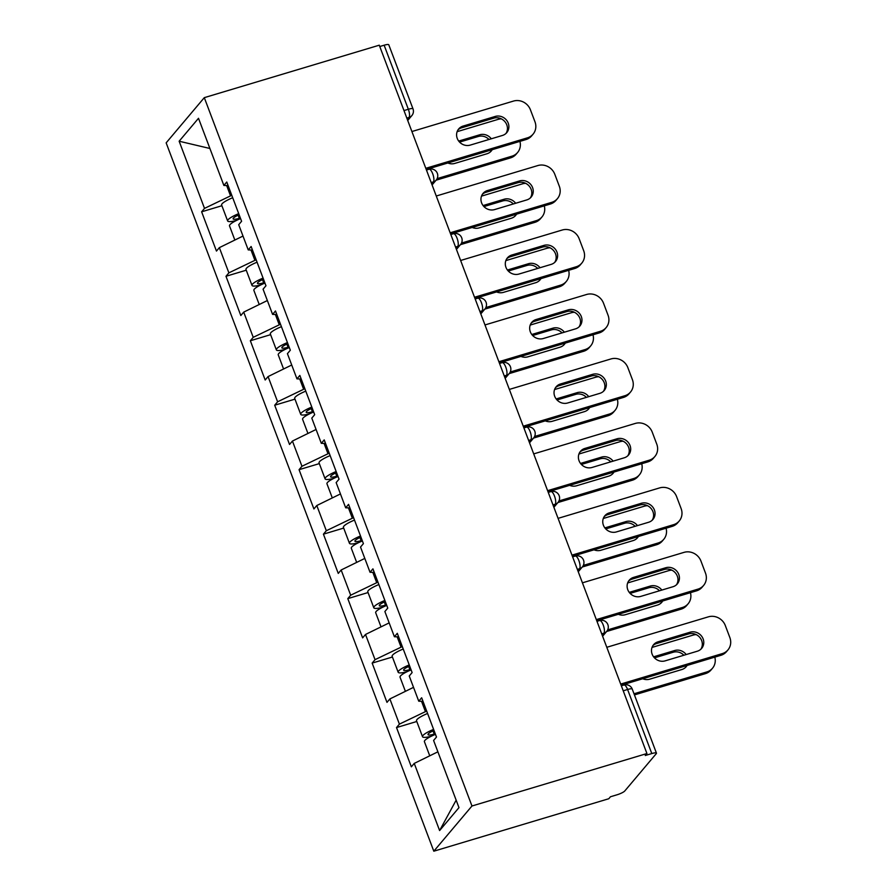 <?xml version="1.0" encoding="UTF-8"?>
<svg xmlns="http://www.w3.org/2000/svg" width="896" height="896" viewBox="0 0 896 896"><rect width="100%" height="100%" fill="white"/><g stroke="black" fill="none" stroke-linecap="round" stroke-linejoin="round"><path stroke-width="1.34" d="M471.968 805.997L646.934 753.536L645.266 755.507L651.795 753.558L627.592 689.494A6.765 1.333 159.3 0 1 632.24 689.091L656.454 753.144A6.765 1.333 159.3 0 1 656.242 753.693L624.758 791A6.765 1.333 159.3 0 1 616.974 794.808L610.445 796.768L608.776 798.739L433.81 851.2L166.152 142.856L204.299 97.653L471.968 805.997L433.81 851.2M456.154 800.162L439.611 830.558L458.976 807.632L433.597 740.466L436.486 737.038L421.658 697.782L418.757 701.21L423.002 701.344M439.611 830.558L414.243 763.403L411.342 766.83L396.514 727.563L416.774 721.493M426.664 711.043L399.403 724.136L396.514 727.563M399.403 724.136L389.883 698.936L386.982 702.363L372.154 663.096L392.414 657.026M402.304 646.576L375.043 659.669L372.154 663.096M375.043 659.669L365.512 634.458L362.622 637.885L347.794 598.629L368.054 592.547M377.944 582.109L350.683 595.202L347.794 598.629M350.683 595.202L341.152 569.99L338.262 573.418L323.434 534.162L343.694 528.08M353.584 517.642L326.323 530.734L323.434 534.162M326.323 530.734L316.792 505.523L313.902 508.95L299.062 469.683L319.334 463.613M329.224 453.163L301.963 466.267L299.062 469.683M301.963 466.267L292.432 441.056L289.542 444.483L274.702 405.216L294.974 399.146M304.864 388.696L277.603 401.789L274.702 405.216M277.603 401.789L268.072 376.578L265.182 380.005L250.342 340.749L270.614 334.667M280.504 324.229L253.232 337.322L250.342 340.749M253.232 337.322L243.712 312.11L240.822 315.538L225.982 276.282L246.254 270.2M256.133 259.762L228.872 272.854L225.982 276.282M228.872 272.854L219.352 247.643L216.462 251.07L201.622 211.803L221.894 205.733M231.773 195.283L204.512 208.387L201.622 211.803M204.512 208.387L179.144 141.221L198.498 118.294L223.877 185.45L228.11 185.584M418.757 701.21L409.237 675.998L412.126 672.571L397.298 633.315L394.397 636.742L384.877 611.531L387.766 608.104L372.926 568.848L370.037 572.275L360.517 547.064L363.406 543.637L348.566 504.37L345.677 507.797L336.157 482.586L339.046 479.158L324.206 439.902L321.317 443.33L311.786 418.118L314.686 414.691L299.846 375.435L296.957 378.862L287.426 353.651L290.326 350.224L275.486 310.968L272.597 314.395L263.066 289.184L265.966 285.757L251.126 246.49L248.237 249.917L238.706 224.706L241.595 221.278L226.766 182.022L223.877 185.45M421.523 701.299L425.365 711.435M413.526 687.355L389.883 698.936M397.163 636.832L400.994 646.968M389.166 622.888L365.512 634.458M394.397 636.742L398.642 636.877M372.803 572.354L376.634 582.501M364.806 558.421L341.152 569.99M370.037 572.275L374.282 572.41M348.443 507.886L352.274 518.022M340.446 493.942L316.792 505.523M345.677 507.797L349.922 507.931M324.083 443.419L327.914 453.555M316.086 429.475L292.432 441.056M321.317 443.33L325.55 443.464M299.723 378.952L303.554 389.088M291.726 365.008L268.072 376.578M296.957 378.862L301.19 378.997M275.363 314.474L279.194 324.621M267.355 300.541L243.712 312.11M272.597 314.395L276.83 314.53M251.003 250.006L254.834 260.154M242.995 236.062L219.352 247.643M248.237 249.917L252.47 250.051M403.984 110.578L408.341 109.267L384.138 45.214L379.781 46.514M384.138 45.214A6.765 1.333 -20.7 0 1 388.786 44.8L413 108.853A6.765 1.333 -20.7 0 0 408.341 109.267A6.765 2.218 73.3 0 1 409.013 117.443L406.829 118.104M226.643 185.539L230.474 195.675M209.899 148.478L179.144 141.221M646.934 753.536L379.277 45.192L204.299 97.653M437.886 751.822L414.243 763.403M656.454 753.144A6.765 1.333 159.3 0 0 651.795 753.558M458.035 129.819A10.371 9.576 -139.8 0 1 461.586 127.814L493.808 118.149A10.371 9.576 -139.8 0 1 505.109 121.912A10.371 9.576 -139.8 0 1 505.994 133.437M527.408 137.85A13.518 12.488 40.2 0 0 533.064 134.176L531.619 135.89A13.518 12.488 -139.8 0 1 525.963 139.563L527.408 137.85L425.802 168.314M426.238 169.467L525.963 139.563M411.902 131.533L513.52 101.069A13.518 12.488 40.2 0 1 530.432 109.805L534.968 121.789A13.518 12.488 40.2 0 1 533.064 134.176M502.443 135.453L470.221 145.107A10.371 9.576 -139.8 0 1 458.55 140.862A10.371 9.576 -139.8 0 1 458.707 128.923A10.371 9.576 -139.8 0 1 463.03 126.101L495.253 116.435A10.371 9.576 -139.8 0 1 506.923 120.691A10.371 9.576 -139.8 0 1 506.766 132.63A10.371 9.576 -139.8 0 1 502.443 135.453M239.131 214.738A9.016 1.781 159.3 0 0 233.117 218.87A9.016 1.781 159.3 0 0 239.322 218.322L240.363 218.008M234.853 240.05L229.51 225.904A14.874 2.934 -20.7 0 1 240.587 218.602M447.832 162.994A10.371 9.576 40.2 0 0 454.754 163.43L486.976 153.765A10.371 9.576 40.2 0 0 491.299 150.954A10.371 9.576 40.2 0 0 492.195 149.699M491.299 138.79A10.371 9.576 40.2 0 0 479.797 134.758L458.707 141.075M437.147 178.606L511.952 156.173A13.518 12.488 40.2 0 0 517.597 152.499A13.518 12.488 40.2 0 0 519.915 141.378M501.334 118.866A13.518 12.488 40.2 0 0 498.053 119.392L457.128 131.667M236.466 220.438A14.874 2.934 -20.7 0 1 227.64 220.942A14.874 2.934 -20.7 0 1 238.717 213.64M227.64 220.942L221.626 205.027A14.874 2.934 -20.7 0 1 232.702 197.725M436.094 180.197L510.507 157.886L511.952 156.173M488.992 139.485A10.371 9.576 40.2 0 0 478.341 136.472L459.57 142.106M490.526 151.76A10.371 9.576 40.2 0 0 491.434 149.923M517.597 152.499L516.152 154.213A13.518 12.488 -139.8 0 1 510.507 157.886M482.395 194.286A10.371 9.576 -139.8 0 1 485.946 192.282L518.168 182.627A10.371 9.576 -139.8 0 1 529.469 186.39A10.371 9.576 -139.8 0 1 530.354 197.915M551.779 202.328A13.518 12.488 40.2 0 0 557.424 198.643L555.979 200.357A13.518 12.488 -139.8 0 1 550.323 204.042L551.779 202.328L450.162 232.792M450.598 233.934L550.323 204.042M436.262 196.011L537.88 165.547A13.518 12.488 40.2 0 1 554.792 174.272L559.328 186.256A13.518 12.488 40.2 0 1 557.424 198.643M526.803 199.92L494.581 209.586A10.371 9.576 -139.8 0 1 482.91 205.33A10.371 9.576 -139.8 0 1 483.067 193.39A10.371 9.576 -139.8 0 1 487.39 190.568L519.613 180.914A10.371 9.576 -139.8 0 1 531.283 185.158A10.371 9.576 -139.8 0 1 531.126 197.098A10.371 9.576 -139.8 0 1 526.803 199.92M506.755 258.765A10.371 9.576 -139.8 0 1 510.306 256.749L542.528 247.094A10.371 9.576 -139.8 0 1 553.829 250.858A10.371 9.576 -139.8 0 1 554.714 262.382M576.139 266.795A13.518 12.488 40.2 0 0 581.784 263.122L580.339 264.835A13.518 12.488 -139.8 0 1 574.694 268.509L576.139 266.795L474.522 297.259M474.958 298.413L574.694 268.509M460.622 260.478L562.24 230.014A13.518 12.488 40.2 0 1 579.163 238.739L583.688 250.723A13.518 12.488 40.2 0 1 581.784 263.122M551.163 264.387L518.941 274.053A10.371 9.576 -139.8 0 1 507.27 269.808A10.371 9.576 -139.8 0 1 507.427 257.858A10.371 9.576 -139.8 0 1 511.762 255.035L543.973 245.381A10.371 9.576 -139.8 0 1 555.643 249.626A10.371 9.576 -139.8 0 1 555.486 261.576A10.371 9.576 -139.8 0 1 551.163 264.387M531.115 323.232A10.371 9.576 -139.8 0 1 534.677 321.227L566.888 311.562A10.371 9.576 -139.8 0 1 578.2 315.325A10.371 9.576 -139.8 0 1 579.074 326.85M600.499 331.262A13.518 12.488 40.2 0 0 606.144 327.589L604.699 329.302A13.518 12.488 -139.8 0 1 599.054 332.976L600.499 331.262L498.882 361.726M499.318 362.88L599.054 332.976M484.994 324.946L586.6 294.482A13.518 12.488 40.2 0 1 603.523 303.218L608.048 315.202A13.518 12.488 40.2 0 1 606.144 327.589M575.523 328.854L543.301 338.52A10.371 9.576 -139.8 0 1 531.63 334.275A10.371 9.576 -139.8 0 1 531.787 322.325A10.371 9.576 -139.8 0 1 536.122 319.514L568.344 309.848A10.371 9.576 -139.8 0 1 580.003 314.093A10.371 9.576 -139.8 0 1 579.846 326.043A10.371 9.576 -139.8 0 1 575.523 328.854M555.486 387.699A10.371 9.576 -139.8 0 1 559.037 385.694L591.259 376.029A10.371 9.576 -139.8 0 1 602.56 379.792A10.371 9.576 -139.8 0 1 603.434 391.317M624.859 395.73A13.518 12.488 40.2 0 0 630.504 392.056L629.059 393.77A13.518 12.488 -139.8 0 1 623.414 397.443L624.859 395.73L523.253 426.194M523.678 427.347L623.414 397.443M509.354 389.413L610.96 358.949A13.518 12.488 40.2 0 1 627.883 367.685L632.408 379.669A13.518 12.488 40.2 0 1 630.504 392.056M599.883 393.333L567.661 402.987A10.371 9.576 -139.8 0 1 556.002 398.742A10.371 9.576 -139.8 0 1 556.147 386.803A10.371 9.576 -139.8 0 1 560.482 383.981L592.704 374.315A10.371 9.576 -139.8 0 1 604.363 378.571A10.371 9.576 -139.8 0 1 604.218 390.51A10.371 9.576 -139.8 0 1 599.883 393.333M579.846 452.166A10.371 9.576 -139.8 0 1 583.397 450.162L615.619 440.507A10.371 9.576 -139.8 0 1 626.92 444.27A10.371 9.576 -139.8 0 1 627.794 455.795M649.219 460.208A13.518 12.488 40.2 0 0 654.864 456.523L653.419 458.237A13.518 12.488 -139.8 0 1 647.774 461.922L649.219 460.208L547.613 490.672M548.038 491.814L647.774 461.922M533.714 453.891L635.32 423.427A13.518 12.488 40.2 0 1 652.243 432.152L656.768 444.136A13.518 12.488 40.2 0 1 654.864 456.523M624.243 457.8L592.021 467.466A10.371 9.576 -139.8 0 1 580.362 463.21A10.371 9.576 -139.8 0 1 580.507 451.27A10.371 9.576 -139.8 0 1 584.842 448.448L617.064 438.794A10.371 9.576 -139.8 0 1 628.723 443.038A10.371 9.576 -139.8 0 1 628.578 454.978A10.371 9.576 -139.8 0 1 624.243 457.8M263.491 279.205A9.016 1.781 159.3 0 0 257.477 283.338A9.016 1.781 159.3 0 0 263.682 282.789L264.723 282.475M259.224 304.517L253.87 290.371A14.874 2.934 -20.7 0 1 264.947 283.069M472.192 227.461A10.371 9.576 40.2 0 0 479.114 227.898L511.336 218.243A10.371 9.576 40.2 0 0 515.67 215.421A10.371 9.576 40.2 0 0 516.555 214.166M515.659 203.258A10.371 9.576 40.2 0 0 504.157 199.226L483.067 205.554M461.507 243.074L536.312 220.64A13.518 12.488 40.2 0 0 541.957 216.966A13.518 12.488 40.2 0 0 544.275 205.856M525.694 183.333A13.518 12.488 40.2 0 0 522.413 183.859L481.488 196.134M260.826 284.906A14.874 2.934 -20.7 0 1 252 285.41A14.874 2.934 -20.7 0 1 263.077 278.107M252 285.41L245.986 269.494A14.874 2.934 -20.7 0 1 257.062 262.203M460.454 244.664L534.867 222.354L536.312 220.64M513.352 203.952A10.371 9.576 40.2 0 0 502.712 200.939L483.93 206.573M514.886 216.227A10.371 9.576 40.2 0 0 515.794 214.39M541.957 216.966L540.512 218.68A13.518 12.488 -139.8 0 1 534.867 222.354M287.851 343.683A9.016 1.781 159.3 0 0 281.837 347.805A9.016 1.781 159.3 0 0 288.042 347.256L289.083 346.942M283.584 368.995L278.23 354.838A14.874 2.934 -20.7 0 1 289.307 347.536M496.552 291.928A10.371 9.576 40.2 0 0 503.474 292.365L535.696 282.71A10.371 9.576 40.2 0 0 540.03 279.888A10.371 9.576 40.2 0 0 540.915 278.634M540.019 267.725A10.371 9.576 40.2 0 0 528.517 263.704L507.427 270.021M485.867 307.541L560.672 285.118A13.518 12.488 40.2 0 0 566.317 281.434A13.518 12.488 40.2 0 0 568.635 270.323M550.054 247.811A13.518 12.488 40.2 0 0 546.773 248.338L505.848 260.602M285.197 349.373A14.874 2.934 -20.7 0 1 276.36 349.877A14.874 2.934 -20.7 0 1 287.437 342.574M276.36 349.877L270.346 333.973A14.874 2.934 -20.7 0 1 281.422 326.67M484.826 309.131L559.227 286.832L560.672 285.118M537.712 268.419A10.371 9.576 40.2 0 0 527.072 265.418L508.301 271.04M539.246 280.706A10.371 9.576 40.2 0 0 540.154 278.858M566.317 281.434L564.872 283.147A13.518 12.488 -139.8 0 1 559.227 286.832M312.211 408.15A9.016 1.781 159.3 0 0 306.197 412.283A9.016 1.781 159.3 0 0 312.402 411.734L313.443 411.421M307.944 433.462L302.59 419.306A14.874 2.934 -20.7 0 1 313.667 412.003M520.923 356.406A10.371 9.576 40.2 0 0 527.834 356.843L560.056 347.178A10.371 9.576 40.2 0 0 564.39 344.355A10.371 9.576 40.2 0 0 565.275 343.101M564.379 332.203A10.371 9.576 40.2 0 0 552.877 328.171L531.798 334.488M510.227 372.008L585.032 349.586A13.518 12.488 40.2 0 0 590.677 345.901A13.518 12.488 40.2 0 0 592.995 334.79M574.414 312.278A13.518 12.488 40.2 0 0 571.133 312.805L530.208 325.069M309.557 413.851A14.874 2.934 -20.7 0 1 300.72 414.355A14.874 2.934 -20.7 0 1 311.797 407.053M300.72 414.355L294.706 398.44A14.874 2.934 -20.7 0 1 305.782 391.138M509.186 373.61L583.587 351.299L585.032 349.586M562.072 332.898A10.371 9.576 40.2 0 0 551.432 329.885L532.661 335.507M563.606 345.173A10.371 9.576 40.2 0 0 564.525 343.325M590.677 345.901L589.232 347.614A13.518 12.488 -139.8 0 1 583.587 351.299M336.571 472.618A9.016 1.781 159.3 0 0 330.557 476.75A9.016 1.781 159.3 0 0 336.773 476.202L337.803 475.888M332.304 497.93L326.95 483.784A14.874 2.934 -20.7 0 1 338.027 476.482M545.283 420.874A10.371 9.576 40.2 0 0 552.194 421.31L584.416 411.645A10.371 9.576 40.2 0 0 588.75 408.834A10.371 9.576 40.2 0 0 589.635 407.579M588.75 396.67A10.371 9.576 40.2 0 0 577.237 392.638L556.158 398.955M534.587 436.475L609.392 414.053A13.518 12.488 40.2 0 0 615.037 410.379A13.518 12.488 40.2 0 0 617.355 399.258M598.774 376.746A13.518 12.488 40.2 0 0 595.493 377.272L554.568 389.547M333.917 478.318A14.874 2.934 -20.7 0 1 325.08 478.822A14.874 2.934 -20.7 0 1 336.157 471.52M325.08 478.822L319.066 462.907A14.874 2.934 -20.7 0 1 330.142 455.605M533.546 438.077L607.947 415.766L609.392 414.053M586.432 397.365A10.371 9.576 40.2 0 0 575.792 394.352L557.021 399.986M587.966 409.64A10.371 9.576 40.2 0 0 588.885 407.803M615.037 410.379L613.592 412.093A13.518 12.488 -139.8 0 1 607.947 415.766M360.931 537.085A9.016 1.781 159.3 0 0 354.928 541.218A9.016 1.781 159.3 0 0 361.133 540.669L362.163 540.355M356.664 562.397L351.31 548.251A14.874 2.934 -20.7 0 1 362.387 540.949M569.643 485.341A10.371 9.576 40.2 0 0 576.565 485.778L608.776 476.123A10.371 9.576 40.2 0 0 613.11 473.301A10.371 9.576 40.2 0 0 613.995 472.046M613.11 461.138A10.371 9.576 40.2 0 0 601.597 457.106L580.518 463.434M558.947 500.954L633.752 478.52A13.518 12.488 40.2 0 0 639.397 474.846A13.518 12.488 40.2 0 0 641.715 463.736M623.134 441.213A13.518 12.488 40.2 0 0 619.853 441.739L578.928 454.014M358.277 542.786A14.874 2.934 -20.7 0 1 349.44 543.29A14.874 2.934 -20.7 0 1 360.517 535.987M349.44 543.29L343.426 527.374A14.874 2.934 -20.7 0 1 354.502 520.083M557.906 502.544L632.307 480.234L633.752 478.52M610.792 461.832A10.371 9.576 40.2 0 0 600.152 458.819L581.381 464.453M612.338 474.107A10.371 9.576 40.2 0 0 613.245 472.27M639.397 474.846L637.952 476.56A13.518 12.488 -139.8 0 1 632.307 480.234M604.206 516.645A10.371 9.576 -139.8 0 1 607.757 514.629L639.979 504.974A10.371 9.576 -139.8 0 1 651.28 508.738A10.371 9.576 -139.8 0 1 652.154 520.262M673.579 524.675A13.518 12.488 40.2 0 0 679.224 521.002L677.779 522.715A13.518 12.488 -139.8 0 1 672.134 526.389L673.579 524.675L571.973 555.139M572.41 556.293L672.134 526.389M558.074 518.358L659.68 487.894A13.518 12.488 40.2 0 1 676.603 496.619L681.128 508.603A13.518 12.488 40.2 0 1 679.224 521.002M648.603 522.267L616.381 531.933A10.371 9.576 -139.8 0 1 604.722 527.688A10.371 9.576 -139.8 0 1 604.867 515.738A10.371 9.576 -139.8 0 1 609.202 512.915L641.424 503.261A10.371 9.576 -139.8 0 1 653.083 507.506A10.371 9.576 -139.8 0 1 652.938 519.456A10.371 9.576 -139.8 0 1 648.603 522.267M385.291 601.563A9.016 1.781 159.3 0 0 379.288 605.685A9.016 1.781 159.3 0 0 385.493 605.136L386.534 604.822M381.024 626.875L375.682 612.718A14.874 2.934 -20.7 0 1 386.747 605.416M594.003 549.808A10.371 9.576 40.2 0 0 600.925 550.245L633.147 540.59A10.371 9.576 40.2 0 0 637.47 537.768A10.371 9.576 40.2 0 0 638.355 536.514M637.47 525.605A10.371 9.576 40.2 0 0 625.957 521.584L604.878 527.901M583.318 565.421L658.112 542.998A13.518 12.488 40.2 0 0 663.768 539.314A13.518 12.488 40.2 0 0 666.075 528.203M647.506 505.691A13.518 12.488 40.2 0 0 644.213 506.218L603.299 518.482M382.637 607.253A14.874 2.934 -20.7 0 1 373.8 607.757A14.874 2.934 -20.7 0 1 384.877 600.454M373.8 607.757L367.786 591.853A14.874 2.934 -20.7 0 1 378.862 584.55M582.266 567.011L656.667 544.712L658.112 542.998M635.152 526.299A10.371 9.576 40.2 0 0 624.512 523.286L605.741 528.92M636.698 538.586A10.371 9.576 40.2 0 0 637.605 536.738M663.768 539.314L662.312 541.027A13.518 12.488 -139.8 0 1 656.667 544.712M628.566 581.112A10.371 9.576 -139.8 0 1 632.117 579.107L664.339 569.442A10.371 9.576 -139.8 0 1 675.64 573.205A10.371 9.576 -139.8 0 1 676.514 584.73M697.939 589.142A13.518 12.488 40.2 0 0 703.584 585.469L702.139 587.182A13.518 12.488 -139.8 0 1 696.494 590.856L697.939 589.142L596.333 619.606M596.77 620.76L696.494 590.856M582.434 582.826L684.04 552.362A13.518 12.488 40.2 0 1 700.963 561.098L705.488 573.082A13.518 12.488 40.2 0 1 703.584 585.469M672.963 586.734L640.741 596.4A10.371 9.576 -139.8 0 1 629.082 592.155A10.371 9.576 -139.8 0 1 629.238 580.205A10.371 9.576 -139.8 0 1 633.562 577.394L665.784 567.728A10.371 9.576 -139.8 0 1 677.454 571.973A10.371 9.576 -139.8 0 1 677.298 583.923A10.371 9.576 -139.8 0 1 672.963 586.734M409.651 666.03A9.016 1.781 159.3 0 0 403.648 670.163A9.016 1.781 159.3 0 0 409.853 669.614L410.894 669.301M405.384 691.342L400.042 677.186A14.874 2.934 -20.7 0 1 411.118 669.883M618.363 614.286A10.371 9.576 40.2 0 0 625.285 614.723L657.507 605.058A10.371 9.576 40.2 0 0 661.83 602.235A10.371 9.576 40.2 0 0 662.715 600.981M661.83 590.083A10.371 9.576 40.2 0 0 650.317 586.051L629.238 592.368M607.678 629.888L682.483 607.466A13.518 12.488 40.2 0 0 688.128 603.781A13.518 12.488 40.2 0 0 690.435 592.67M671.866 570.158A13.518 12.488 40.2 0 0 668.584 570.685L627.659 582.949M406.997 671.731A14.874 2.934 -20.7 0 1 398.16 672.235A14.874 2.934 -20.7 0 1 409.237 664.933M398.16 672.235L392.157 656.32A14.874 2.934 -20.7 0 1 403.222 649.018M606.626 631.49L681.027 609.179L682.483 607.466M659.523 590.766A10.371 9.576 40.2 0 0 648.872 587.765L630.101 593.387M661.058 603.053A10.371 9.576 40.2 0 0 661.965 601.205M688.128 603.781L686.683 605.494A13.518 12.488 -139.8 0 1 681.027 609.179M652.926 645.579A10.371 9.576 -139.8 0 1 656.477 643.574L688.699 633.909A10.371 9.576 -139.8 0 1 700 637.672A10.371 9.576 -139.8 0 1 700.885 649.197M722.299 653.61A13.518 12.488 40.2 0 0 727.944 649.936L726.499 651.65A13.518 12.488 -139.8 0 1 720.854 655.323L722.299 653.61L620.693 684.074M621.13 685.227L720.854 655.323M606.794 647.293L708.4 616.829A13.518 12.488 40.2 0 1 725.323 625.565L729.848 637.549A13.518 12.488 40.2 0 1 727.944 649.936M697.323 651.213L665.112 660.867A10.371 9.576 -139.8 0 1 653.442 656.622A10.371 9.576 -139.8 0 1 653.598 644.683A10.371 9.576 -139.8 0 1 657.922 641.861L690.144 632.195A10.371 9.576 -139.8 0 1 701.814 636.451A10.371 9.576 -139.8 0 1 701.658 648.39A10.371 9.576 -139.8 0 1 697.323 651.213M434.011 730.498A9.016 1.781 159.3 0 0 428.008 734.63A9.016 1.781 159.3 0 0 434.213 734.082L435.254 733.768M429.744 755.81L424.402 741.664A14.874 2.934 -20.7 0 1 435.478 734.362M642.723 678.754A10.371 9.576 40.2 0 0 649.645 679.19L681.867 669.525A10.371 9.576 40.2 0 0 686.19 666.714A10.371 9.576 40.2 0 0 687.075 665.459M686.19 654.55A10.371 9.576 40.2 0 0 674.677 650.518L653.598 656.835M634.01 693.773L706.843 671.933A13.518 12.488 40.2 0 0 712.488 668.259A13.518 12.488 40.2 0 0 714.806 657.138M696.226 634.626A13.518 12.488 40.2 0 0 692.944 635.152L652.019 647.427M431.357 736.198A14.874 2.934 -20.7 0 1 422.52 736.702A14.874 2.934 -20.7 0 1 433.597 729.4M422.52 736.702L416.517 720.787A14.874 2.934 -20.7 0 1 427.594 713.485M634.446 694.915L705.387 673.646L706.843 671.933M683.883 655.245A10.371 9.576 40.2 0 0 673.232 652.232L654.461 657.866M685.418 667.52A10.371 9.576 40.2 0 0 686.325 665.683M712.488 668.259L711.043 669.973A13.518 12.488 -139.8 0 1 705.387 673.646M632.24 689.091A6.765 6.765 0 0 0 623.974 685.003A6.765 2.218 -106.7 0 1 627.592 689.494L623.235 690.805M407.333 119.437L409.013 117.443A6.765 6.25 -139.8 0 0 411.835 115.606A6.765 6.765 0 0 0 413 108.853M431.693 183.904L433.373 181.91A6.765 2.218 73.3 0 0 432.701 173.734A6.765 2.218 -106.7 0 0 429.094 169.243L426.451 170.027M429.094 169.243A6.765 6.765 0 0 1 436.195 180.074A6.765 6.25 -139.8 0 1 433.373 181.91L431.189 182.571M456.053 248.371L457.733 246.389L455.549 247.038M480.413 312.85L482.093 310.856L479.909 311.506M504.773 377.317L506.453 375.323L504.269 375.984M529.133 441.784L530.824 439.79L528.629 440.451M553.504 506.251L555.184 504.269L552.989 504.918M577.864 570.73L579.544 568.736L577.36 569.386M602.224 635.197L603.904 633.203L601.72 633.864M453.454 233.71A6.765 6.765 0 0 1 460.555 244.552A6.765 6.25 -139.8 0 1 457.733 246.389A6.765 2.218 73.3 0 0 457.061 238.213A6.765 2.218 -106.7 0 0 453.454 233.71L450.811 234.506M477.814 298.178A6.765 6.765 0 0 1 484.915 309.019A6.765 6.25 -139.8 0 1 482.093 310.856A6.765 2.218 73.3 0 0 481.421 302.68A6.765 2.218 -106.7 0 0 477.814 298.178L475.171 298.973M502.174 362.656A6.765 6.765 0 0 1 509.286 373.486A6.765 6.25 -139.8 0 1 506.453 375.323A6.765 2.218 73.3 0 0 505.781 367.147A6.765 2.218 -106.7 0 0 502.174 362.656L499.531 363.44M526.534 427.123A6.765 6.765 0 0 1 533.646 437.954A6.765 6.25 -139.8 0 1 530.824 439.79A6.765 2.218 73.3 0 0 530.141 431.614A6.765 2.218 -106.7 0 0 526.534 427.123L523.891 427.907M550.894 491.59A6.765 6.765 0 0 1 558.006 502.432A6.765 6.25 -139.8 0 1 555.184 504.269A6.765 2.218 73.3 0 0 554.512 496.093A6.765 2.218 -106.7 0 0 550.894 491.59L548.251 492.386M575.254 556.058A6.765 6.765 0 0 1 582.366 566.899A6.765 6.25 -139.8 0 1 579.544 568.736A6.765 2.218 73.3 0 0 578.872 560.56A6.765 2.218 -106.7 0 0 575.254 556.058L572.622 556.853M599.614 620.536A6.765 6.765 0 0 1 606.726 631.366A6.765 6.25 -139.8 0 1 603.904 633.203A6.765 2.218 73.3 0 0 603.232 625.027A6.765 2.218 -106.7 0 0 599.614 620.536L596.982 621.32M463.03 126.101L461.586 127.814M495.253 116.435L493.808 118.149M238.134 215.174L239.322 218.322M478.341 136.472L479.797 134.758M487.39 190.568L485.946 192.282M519.613 180.914L518.168 182.627M511.762 255.035L510.306 256.749M543.973 245.381L542.528 247.094M536.122 319.514L534.677 321.227M568.344 309.848L566.888 311.562M560.482 383.981L559.037 385.694M592.704 374.315L591.259 376.029M584.842 448.448L583.397 450.162M617.064 438.794L615.619 440.507M262.494 279.653L263.682 282.789M502.712 200.939L504.157 199.226M286.854 344.12L288.042 347.256M527.072 265.418L528.517 263.704M311.214 408.587L312.402 411.734M551.432 329.885L552.877 328.171M335.586 473.054L336.773 476.202M575.792 394.352L577.237 392.638M359.946 537.533L361.133 540.669M600.152 458.819L601.597 457.106M609.202 512.915L607.757 514.629M641.424 503.261L639.979 504.974M384.306 602L385.493 605.136M624.512 523.286L625.957 521.584M633.562 577.394L632.117 579.107M665.784 567.728L664.339 569.442M408.666 666.467L409.853 669.614M648.872 587.765L650.317 586.051M657.922 641.861L656.477 643.574M690.144 632.195L688.699 633.909M433.026 730.934L434.213 734.082M673.232 652.232L674.677 650.518M411.835 115.606L407.725 120.478M436.195 180.074L432.085 184.946M460.555 244.552L456.445 249.413M484.915 309.019L480.805 313.891M509.286 373.486L505.165 378.358M533.646 437.954L529.536 442.826M558.006 502.432L553.896 507.293M582.366 566.899L578.256 571.771M606.726 631.366L602.616 636.238M623.974 685.003L621.342 685.787"/></g></svg>

